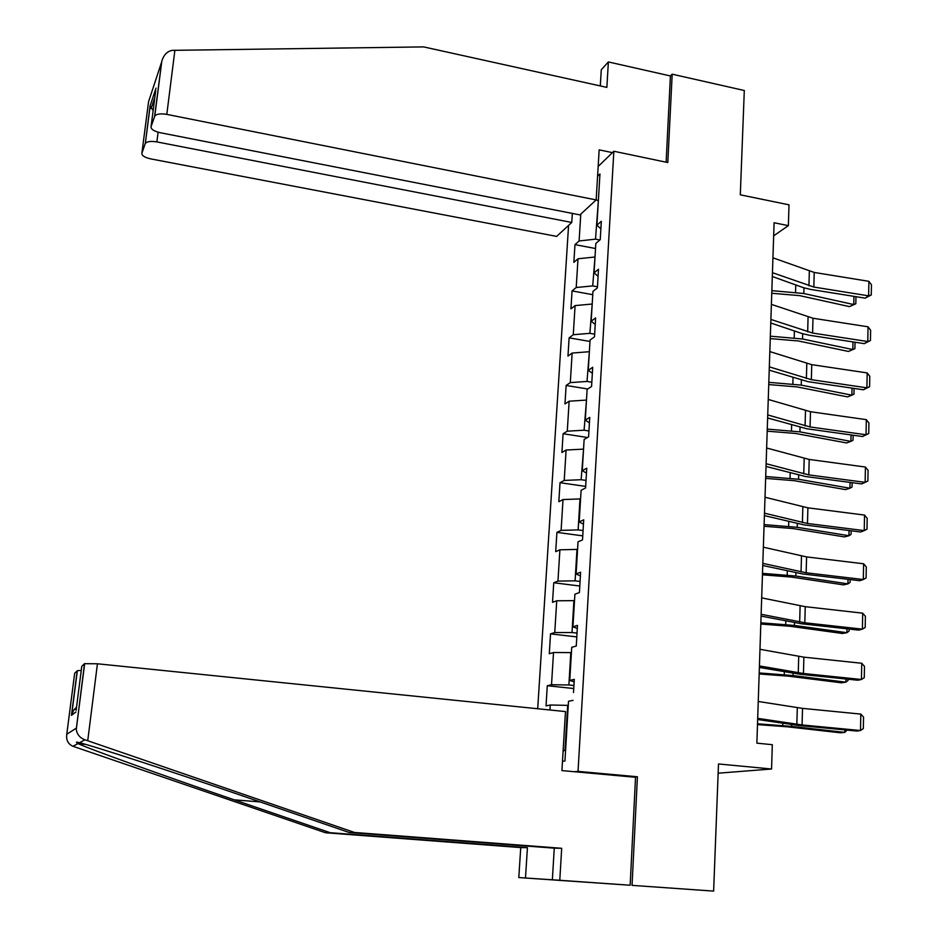 <?xml version="1.0" encoding="UTF-8"?>
<svg xmlns="http://www.w3.org/2000/svg" width="938" height="938" viewBox="0 0 938 938"><rect width="100%" height="100%" fill="white"/><g stroke="black" fill="none" stroke-linecap="round" stroke-linejoin="round"><path stroke-width="1.41" d="M632.048 885.366L713.63 891.1L632.048 885.366L637.418 776.77L578.043 771.364L574.373 771.716M568.58 225.39L537.697 708.741M578.043 771.364L613.851 151.253L667.809 162.544L672.183 74.184L670.412 75.955L666.121 162.192M672.183 74.184L744.303 90.505L740.305 194.811L789.01 204.836L788.366 225.636L774.096 222.752L756.872 743.154L772.314 744.69L771.564 769.008L718.496 763.966L713.63 891.1M598.174 166.448L613.851 151.253M573.505 692.561L574.291 679.358L569.753 680.425L571.734 647.326L576.26 646.036L577.48 625.376L572.954 626.795L574.9 594.2L579.414 592.558L580.61 572.203L576.108 573.974L578.019 541.859L582.521 539.878L583.706 519.828L579.203 521.927L581.091 490.281L585.582 487.983L586.754 468.226L582.264 470.653L584.128 439.476L588.595 436.85L589.744 417.387L585.277 420.13L587.118 389.399L591.573 386.468L592.71 367.286L588.255 370.334L590.061 340.048L594.504 336.812L595.618 317.912L591.175 321.253L592.957 291.401L597.389 287.884L598.491 269.253L594.059 272.876L595.818 243.458L600.238 239.647L601.328 221.286L596.908 225.19L599.957 173.987L597.576 176.262M573.048 700.346L568.51 701.272L564.946 760.999L562.483 761.281M549.949 709.984L550.254 705.013L546.022 705.868L547.288 685.725L573.751 688.539M580.774 214.134L579.109 240.96L574.971 244.619L573.857 262.347L577.996 258.782L576.213 287.52L572.063 290.921L570.937 308.895L575.088 305.6L573.27 334.725L569.12 337.856L567.971 356.088L572.133 353.063L570.304 382.61L566.13 385.459L564.969 403.95L569.143 401.206L567.279 431.175L563.093 433.731L561.921 452.491L566.106 450.029L564.219 480.432L560.021 482.695L558.837 501.713L563.023 499.567L561.112 530.392L556.914 532.362L555.695 551.65L559.904 549.809L557.958 581.091L553.748 582.744L552.517 602.313L556.738 600.789L554.757 632.529L550.536 633.865L549.293 653.716L553.514 652.52L551.521 684.728L547.288 685.725M573.927 685.514L568.885 684.975L570.808 652.602L571.406 652.672M574.138 681.832L569.753 680.425M551.521 684.728L568.885 684.975M553.514 652.52L570.808 652.602M577.022 633.103L572.016 632.529L573.915 600.625L574.513 600.695M577.292 628.483L572.954 626.795M554.757 632.529L572.016 632.529M556.738 600.789L573.915 600.625M580.071 581.466L575.1 580.833L576.976 549.41L577.562 549.48M580.388 575.932L576.108 573.974M557.958 581.091L575.1 580.833M559.904 549.809L576.976 549.41M583.073 530.58L578.148 529.9L579.989 498.922L580.575 499.004M583.448 524.143L579.203 521.927M561.112 530.392L578.148 529.9M563.023 499.567L579.989 498.922M586.027 480.408L581.138 479.705L583.542 449.255M586.461 473.127L582.264 470.653M564.219 480.432L581.138 479.705M566.106 450.029L582.967 449.161M588.947 430.964L584.093 430.214L586.473 400.209M589.427 422.839L585.277 420.13M567.279 431.175L584.093 430.214M569.143 401.206L585.898 400.116M591.819 382.223L587.012 381.438L589.357 351.856M592.347 373.289L588.255 370.334M570.304 382.61L587.012 381.438M572.133 353.063L588.783 351.75M594.657 334.163L589.885 333.342L592.195 304.182M595.231 324.442L591.175 321.253M573.27 334.725L589.885 333.342M575.088 305.6L591.632 304.076M597.459 286.782L592.71 285.914L594.997 257.164M598.081 276.288L594.059 272.876M576.213 287.52L592.71 285.914M577.996 258.782L594.434 257.059M599.851 239.987L595.513 239.155L598.362 200.791M600.883 228.825L596.908 225.19M579.109 240.96L595.513 239.155M596.181 199.665L597.811 200.673L598.397 200.134M718.145 773.193L771.564 769.008M773.662 235.825L788.366 225.636M568.264 705.423L567.666 705.353L565.004 749.919L565.614 749.837M563.093 751.291L565.004 749.919M550.254 705.013L567.666 705.353M574.971 244.619L595.513 248.523M572.063 290.921L592.757 294.673M569.12 337.856L589.967 341.455M566.13 385.459L587.727 388.989M563.093 433.731L587.493 437.495M560.021 482.695L585.675 486.412M556.914 532.362L582.756 535.868M553.748 582.744L579.801 586.027M550.536 633.865L576.788 636.914M637.418 776.77L633.467 777.098M772.935 257.821L814.219 272.442L868.893 281.33L868.623 295.845L871.273 294.942L865.164 298.155L810.573 289.42L803.268 287.626L772.314 276.511M865.164 298.155L868.623 295.845L813.832 287.051L772.443 272.677M868.893 281.33L871.461 284.8L871.273 294.942M771.763 293.266L799.668 295.634L849.465 306.62L853.756 304.557L803.831 293.512L771.845 290.651M855.972 296.678L855.819 303.76L849.465 306.62M855.819 303.76L853.756 304.557L853.932 296.349M596.158 199.935L166.8 114.377C160.679 113.369 156.681 113.908 154.793 115.995L151.065 126.665C150.866 129.221 153.914 131.226 160.187 132.704L579.93 214.908L596.158 199.935L599.159 149.857L612.432 152.624M154.606 116.371L161.828 61.017C163.833 54.791 167.304 51.238 172.24 50.359L423.636 46.9L606.863 87.386L608.375 61.943L601.27 69.775L600.297 85.933M608.375 61.943L670.412 75.955M145.179 143.737L141.884 153.269C141.732 155.626 144.687 157.502 150.737 158.885L556.644 236.399L571.758 222.458L156.857 141.908C150.948 140.97 147.102 141.462 145.343 143.397L150.033 106.029L153.14 110.45M572.332 213.43L571.758 222.458M155.72 90.353L151.065 126.665M87.726 740.739L84.924 739.812C79.836 737.889 76.951 734.372 76.271 729.248L84.526 663.67L97.435 663.787L87.726 740.739L354.517 832.475L561.686 848.292L559.787 880.278L630.16 885.238L635.53 777.285L561.932 770.59L565.473 711.579L97.435 663.787M564.078 880.618L588.314 882.33L552.353 879.785L554.264 848.163L349.241 832.522L249.168 798.144C177.024 773.264 91.221 745.241 79.507 742.744C76.037 741.688 75.532 741.97 77.983 743.576L78.358 743.74C88.16 748.594 166.026 776.547 234.23 799.833L330.223 832.71L527.426 847.694L525.479 878.003L552.552 879.809M349.241 832.522L354.517 832.475M552.353 879.785L559.787 880.278M554.264 848.163L561.686 848.292M77.983 743.576L72.976 746.285C68.064 744.069 66 740.059 66.786 734.243L74.665 673.226L77.35 670.682L81.243 670.4M564.078 880.712L552.541 879.903M72.976 746.285L325.498 832.756L520.742 847.577L518.796 877.558L525.479 878.003M518.796 877.558L630.16 885.238M520.742 847.577L527.426 847.694M325.498 832.756L330.223 832.71M76.119 710.336L81.77 666.343L84.526 663.67M76.529 707.135L73.656 710.207L71.464 715.284L77.209 670.764M771.388 304.369L812.988 318.24L868.049 326.811L867.767 341.526L870.441 340.517L864.297 343.648L809.33 335.241L801.955 333.518L770.778 323M864.297 343.648L867.767 341.526L812.601 333.049L770.895 319.436M868.049 326.811L870.628 330.246L870.441 340.517M769.828 351.586L811.745 364.659L867.181 372.914L866.9 387.828L869.596 386.714L863.406 389.774L808.052 381.684L769.219 370.147M863.406 389.774L866.9 387.828L811.347 379.679L769.324 366.852M867.181 372.914L869.784 376.302L869.596 386.714M770.262 338.606L798.355 340.963L848.491 351.445L852.818 349.557L802.541 339.005L770.344 336.179M855.034 342.241L854.905 348.655L848.491 351.445M854.905 348.655L852.818 349.557L852.982 341.924M768.738 384.568L797.03 386.902L847.518 396.891L851.868 395.168L801.228 385.119L768.808 382.329M854.084 388.414L853.967 394.148L851.868 395.168L852.021 388.109M768.245 399.447L810.479 411.723L866.313 419.649L866.032 434.763L868.74 433.544L862.514 436.522L806.774 428.76L767.636 417.961M862.514 436.522L866.032 434.763L810.069 426.954L767.73 414.936M866.313 419.649L868.928 422.979L868.74 433.544M766.639 448.001L809.201 459.444L865.422 467.03L865.141 482.355L867.873 481.018L868.072 470.313L865.422 467.03M766.123 463.712L808.791 474.886L865.141 482.355L861.6 483.926L805.461 476.504L766.029 466.444M765.009 497.246L807.899 507.833L864.531 515.068L864.238 530.603L866.993 529.161L867.193 518.304L864.531 515.068M764.482 513.18L807.477 523.486L864.238 530.603L860.674 531.975L804.136 524.905L764.4 515.619M767.202 431.163L795.682 433.473L846.533 442.935L850.907 441.388L799.903 431.867L767.261 429.1M853.123 435.22L853.017 440.25L850.907 441.388L851.036 434.927M765.631 478.38L794.322 480.69L845.525 489.601L849.922 488.229L798.566 479.259L765.701 476.527M852.138 482.671L852.056 486.974L849.922 488.229L850.051 482.39M764.048 526.265L792.938 528.551L844.505 536.911L848.937 535.727L797.206 527.308L764.107 524.612M851.153 530.779L851.083 534.343L848.937 535.727L849.042 530.521M763.356 547.194L806.586 556.914L863.617 563.773L863.323 579.532L866.091 577.972L866.302 566.962L863.617 563.773M762.829 563.363L806.152 572.79L863.323 579.532L859.736 580.704L802.799 573.986L762.758 565.497M762.442 574.806L791.531 577.081L843.473 584.866L847.929 583.87L795.823 576.038L762.488 573.364M582.58 538.928L582.51 539.878M850.145 579.567L850.098 582.369L847.929 583.87L848.022 579.321M761.679 597.881L805.25 606.675L862.69 613.171L862.397 629.152L865.188 627.475L865.399 616.301L862.69 613.171M761.14 614.273L804.816 622.785L862.397 629.152L858.798 630.113L801.439 623.77L761.081 616.09M760.812 624.04L790.101 626.279L842.43 633.49L846.908 632.693L794.427 625.447L760.859 622.809M579.602 589.392L579.403 592.558M849.136 629.046L849.089 631.051L846.908 632.693L846.991 628.812M759.979 649.295L803.889 657.163L861.752 663.272L861.447 679.487L864.273 677.67L864.473 666.343L861.752 663.272M759.428 665.933L803.456 673.496L861.447 679.487L857.824 680.226L800.055 674.27L759.381 667.434M759.159 673.965L788.659 676.192L841.363 682.794L845.877 682.184L793.009 675.548L759.194 672.945M576.577 640.607L576.249 646.048M848.104 679.218L848.069 680.413L845.877 682.184L845.947 678.995M758.256 701.472L802.518 708.378L860.803 714.088L860.498 730.526L863.335 728.591L863.546 717.101L860.803 714.088M757.693 718.356L802.072 724.945L860.498 730.526L856.851 731.042L798.66 725.496L757.658 719.516M757.494 724.593L787.193 726.798L840.296 732.777L844.833 732.39L791.566 726.375L757.517 723.808M847.049 730.116L844.833 732.39L844.88 729.905M809.342 271.223L808.943 285.856M814.219 272.442L813.832 287.051M803.831 293.512L803.983 287.872M795.553 292.339L795.764 284.929M161.524 62.354L148.556 101.703L141.884 153.269M150.033 106.029L156.013 88.137M174.902 50.195L166.8 114.377M158.1 132.211L156.857 141.908M84.924 739.812L79.507 742.744M66.786 734.243L76.259 728.193M75.896 712.024L71.464 715.284M260.143 801.92L234.23 799.833M808.075 317.067L807.677 331.9M812.988 318.24L812.601 333.049M806.797 363.557L806.387 378.589M811.745 364.659L811.347 379.679M802.541 339.005L802.682 333.764M794.205 337.879L794.404 330.973M801.228 385.119L801.369 380.277M792.845 384.029L793.032 377.651M805.496 410.68L805.074 425.922M810.479 411.723L810.069 426.954M804.183 458.459L803.749 473.913M809.201 459.444L808.791 474.886M802.846 506.907L802.412 522.583M807.899 507.833L807.477 523.486M799.903 431.867L800.032 427.435M791.461 430.823L791.625 424.984M798.566 479.259L798.684 475.249M790.054 478.251L790.206 472.975M797.206 527.308L797.312 523.732M788.635 526.347L788.776 521.634M801.486 556.046L801.052 571.946M806.586 556.914L806.152 572.79M795.823 576.038L795.916 572.907M787.193 575.111L787.31 570.984M800.114 605.889L799.668 622.011M805.25 606.675L804.816 622.785M794.427 625.447L794.498 622.773M785.727 624.556L785.833 621.05M798.719 656.436L798.261 672.792M803.889 657.163L803.456 673.496M793.009 675.548L793.067 673.355M784.25 674.715L784.332 671.819M797.3 707.721L796.843 724.312M802.518 708.378L802.072 724.945M791.566 726.375L791.613 724.664M782.749 725.578L782.808 723.339M145.343 143.397L150.092 106.522M151.088 108.538L154.805 97.47M161.828 61.017L154.793 115.995M85.487 744.373L78.358 743.74M77.35 670.682L71.734 714.193M76.4 708.12L73.656 710.207M84.678 663.565L76.271 729.248"/></g></svg>
